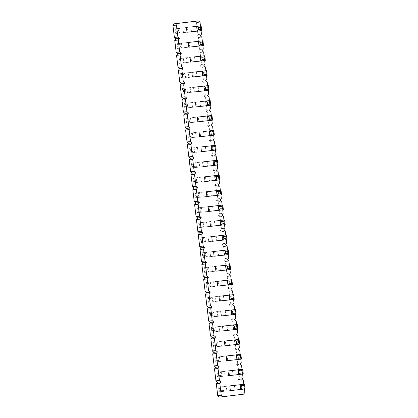<?xml version="1.0" encoding="UTF-8"?>
<svg xmlns="http://www.w3.org/2000/svg" width="418" height="418" viewBox="0 0 418 418"><rect width="100%" height="100%" fill="white"/><g stroke="black" fill="none" stroke-linecap="round" stroke-linejoin="round"><path stroke-width="0.31" stroke-dasharray="2.09 1.57" d="M219.356 397.1L240.063 394.571L241.306 392.904L239.859 380.96L238.255 379.643L239.498 377.976L238.056 366.032L236.447 364.71L237.696 363.043L236.248 351.099L234.644 349.777L235.888 348.11L234.441 336.166L232.836 334.849L234.08 333.183L232.633 321.238L231.029 319.916L232.272 318.25L230.825 306.305L229.221 304.983L230.464 303.316L229.022 291.372L227.413 290.055L228.656 288.389L227.214 276.444L225.61 275.122L226.854 273.456L225.406 261.511L223.802 260.189L225.046 258.523L223.599 246.578L221.995 245.261L223.238 243.595L221.791 231.65L220.187 230.328L221.43 228.662L219.988 216.717L218.379 215.395L219.622 213.729L218.18 201.784L216.571 200.468L217.82 198.801L216.372 186.856L214.768 185.535L216.012 183.868L214.565 171.923L212.961 170.601L214.204 168.935L212.757 156.99L211.153 155.674L212.396 154.007L210.949 142.063L209.345 140.741L210.588 139.074L209.146 127.129L207.537 125.808L208.781 124.141L207.338 112.196L205.734 110.88L206.978 109.213L205.531 97.269L203.927 95.947L205.17 94.28L203.723 82.336L202.119 81.014L203.362 79.347L201.915 67.402L200.311 66.086L201.554 64.419L200.112 52.475L198.503 51.153L199.747 49.486L198.304 37.542L196.695 36.22L197.944 34.553L196.497 22.609L194.892 21.292M213.264 241.134L212.694 236.431L208.211 236.98L208.775 241.682L213.264 241.134L205.52 241.996L204.951 237.293L212.694 236.431M210.886 221.503L206.403 222.047L206.973 226.749L211.456 226.206L210.886 221.503L203.143 222.36L201.816 223.714L199.569 223.985L198.66 222.909L203.143 222.36L203.712 227.063L211.456 226.206M209.653 211.273L209.084 206.57L204.595 207.119L205.165 211.821L209.653 211.273L201.91 212.13L201.34 207.427L209.084 206.57M204.23 166.479L203.66 161.776L199.172 162.325L199.741 167.028L204.23 166.479L196.486 167.336L195.917 162.633L203.66 161.776M206.037 181.412L201.549 181.955L200.98 177.253L205.468 176.709L206.037 181.412L198.294 182.269L197.724 177.566L205.468 176.709M207.845 196.34L207.276 191.637L202.787 192.186L203.357 196.888L207.845 196.34L200.102 197.202L199.532 192.499L207.276 191.637M218.687 285.928L214.199 286.476L213.629 281.774L218.118 281.225L218.687 285.928L210.944 286.79L210.374 282.087L218.118 281.225M216.31 266.297L211.821 266.841L212.391 271.543L216.879 271L216.31 266.297L208.566 267.154L207.234 268.508L204.992 268.779L204.078 267.703L208.566 267.154L209.136 271.857L216.879 271M215.071 256.067L214.502 251.364L210.014 251.913L210.583 256.615L215.071 256.067L207.328 256.924L206.758 252.221L214.502 251.364M221.728 311.091L217.245 311.635L217.815 316.337L222.298 315.794L221.728 311.091L213.985 311.948L212.652 313.301L210.411 313.573L209.502 312.497L213.985 311.948L214.554 316.651L222.298 315.794M220.49 300.861L219.925 296.158L215.437 296.707L216.007 301.409L220.49 300.861L212.746 301.718L212.177 297.015L219.925 296.158M187.4 27.395L182.912 27.943L183.481 32.646L187.969 32.097L187.4 27.395L179.656 28.252L178.324 29.605L176.082 29.877L175.168 28.8L179.656 28.252L180.226 32.954L187.969 32.097M189.777 47.03L189.208 42.328L184.719 42.871L185.289 47.574L189.777 47.03L182.034 47.887L181.464 43.185L189.208 42.328M191.016 57.256L186.527 57.804L187.097 62.507L191.58 61.958L191.016 57.256L183.267 58.118L181.94 59.466L179.693 59.743L178.784 58.661L183.267 58.118L183.836 62.82L191.58 61.958M193.388 76.891L192.818 72.189L188.335 72.737L188.899 77.44L193.388 76.891L185.644 77.748L185.075 73.046L192.818 72.189M200.05 131.916L195.561 132.459L196.131 137.161L200.614 136.618L200.05 131.916L192.306 132.772L190.974 134.126L188.727 134.397L187.818 133.321L192.306 132.772L192.87 137.475L200.614 136.618M198.811 121.685L194.323 122.234L193.753 117.531L198.242 116.983L198.811 121.685L191.068 122.542L190.498 117.839L198.242 116.983M195.196 91.824L190.707 92.368L190.138 87.665L194.626 87.122L195.196 91.824L187.452 92.681L186.883 87.979L194.626 87.122M196.434 102.049L191.946 102.598L192.515 107.301L197.003 106.752L196.434 102.049L188.69 102.912L187.358 104.26L185.117 104.537L184.202 103.455L188.69 102.912L189.26 107.614L197.003 106.752M202.422 151.546L197.939 152.095L197.369 147.392L201.852 146.843L202.422 151.546L194.678 152.408L194.109 147.706L201.852 146.843M231.332 390.449L230.762 385.746L226.279 386.295L226.849 390.997L231.332 390.449L223.588 391.305L223.019 386.603L230.762 385.746M229.529 375.516L228.959 370.813L224.471 371.362L225.041 376.064L229.529 375.516L221.78 376.378L221.216 371.675L228.959 370.813M225.913 345.655L221.425 346.203L220.856 341.501L225.344 340.952L225.913 345.655L218.17 346.512L217.6 341.809L225.344 340.952M227.721 360.588L227.152 355.885L222.663 356.429L223.233 361.131L227.721 360.588L219.978 361.445L219.408 356.742L227.152 355.885M224.105 330.722L223.536 326.019L219.048 326.568L219.617 331.27L224.105 330.722L216.362 331.584L215.792 326.881L223.536 326.019M244.405 389.006L243.83 384.299M242.597 374.073L242.027 369.366M240.789 359.146L240.219 354.433M238.981 344.213L238.412 339.505M237.173 329.279L236.604 324.572M235.365 314.352L234.796 309.639M233.563 299.419L232.993 294.711M231.755 284.486L231.185 279.778M229.947 269.558L229.377 264.845M228.139 254.625L227.57 249.917M226.331 239.692L225.762 234.984M224.529 224.764L223.954 220.051M222.721 209.831L222.151 205.123M220.913 194.898L220.343 190.19M219.105 179.97L218.536 175.257M217.297 165.037L216.728 160.329M215.489 150.104L214.92 145.396M213.687 135.176L213.117 130.463M211.879 120.243L211.309 115.535M210.071 105.31L209.502 100.602M208.263 90.382L207.694 85.669M206.455 75.449L205.886 70.741M204.653 60.516L204.078 55.808M202.845 45.588L202.275 40.875M201.037 30.655L200.468 25.947M212.297 241.29L216.785 240.747L216.216 236.045M210.489 226.363L214.977 225.814L214.408 221.112M208.681 211.43L213.17 210.881L212.6 206.178M203.263 166.636L207.751 166.087L207.182 161.385M208.99 176.318L209.559 181.02L205.071 181.569M206.879 196.497L211.362 195.953L210.797 191.251M221.634 280.839L222.204 285.541L217.721 286.084M215.913 271.157L220.401 270.608L219.831 265.905M214.105 256.224L218.593 255.675L218.024 250.972M221.331 315.951L225.819 315.402L225.25 310.699M219.523 301.017L224.011 300.469L223.442 295.766M187.003 32.254L191.486 31.705L190.921 27.003M188.805 47.187L193.294 46.638L192.724 41.936M190.613 62.115L195.101 61.571L194.532 56.869M192.421 77.048L196.909 76.499L196.34 71.797M199.647 136.775L204.136 136.226L203.566 131.524M201.758 116.591L202.328 121.293L197.845 121.842M198.148 86.73L198.717 91.432L194.229 91.981M196.037 106.909L200.525 106.365L199.956 101.663M205.374 146.457L205.943 151.159L201.455 151.703M230.365 390.605L234.853 390.057L234.284 385.354M228.557 375.672L233.045 375.129L232.476 370.426M228.865 340.56L229.435 345.263L224.947 345.811M226.755 360.744L231.238 360.196L230.668 355.493M223.139 330.878L227.627 330.335L227.058 325.632M196.497 22.609L200.018 22.217M197.944 34.553L201.46 34.166M196.695 36.22L200.217 35.833M198.304 37.542L201.821 37.15M199.747 49.486L203.268 49.094M198.503 51.153L202.025 50.761M200.112 52.475L203.629 52.083M201.554 64.419L205.076 64.027M200.311 66.086L203.832 65.694M201.915 67.402L205.437 67.016M203.362 79.347L206.884 78.96M202.119 81.014L205.64 80.627M203.723 82.336L207.244 81.944M205.17 94.28L208.686 93.888M203.927 95.947L207.443 95.555M205.531 97.269L209.052 96.877M206.978 109.213L210.494 108.821M205.734 110.88L209.251 110.488M207.338 112.196L210.855 111.81M208.781 124.141L212.302 123.754M207.537 125.808L211.059 125.421M209.146 127.129L212.663 126.738M210.588 139.074L214.11 138.682M209.345 140.741L212.866 140.349M210.949 142.063L214.471 141.671M212.396 154.007L215.918 153.615M211.153 155.674L214.674 155.282M212.757 156.99L216.278 156.604M214.204 168.935L217.726 168.548M212.961 170.601L216.477 170.215M214.565 171.923L218.086 171.532M216.012 183.868L219.528 183.476M214.768 185.535L218.285 185.143M216.372 186.856L219.894 186.465M217.82 198.801L221.336 198.409M216.571 200.468L220.093 200.076M218.18 201.784L221.697 201.398M219.622 213.729L223.144 213.342M218.379 215.395L221.901 215.009M219.988 216.717L223.505 216.325M221.43 228.662L224.952 228.27M220.187 230.328L223.708 229.937M221.791 231.65L225.312 231.258M223.238 243.595L226.76 243.203M221.995 245.261L225.516 244.87M223.599 246.578L227.12 246.192M225.046 258.523L228.562 258.136M223.802 260.189L227.319 259.803M225.406 261.511L228.928 261.119M226.854 273.456L230.37 273.064M225.61 275.122L229.127 274.73M227.214 276.444L230.731 276.052M228.656 288.389L232.178 287.997M227.413 290.055L230.935 289.664M229.022 291.372L232.539 290.985M230.464 303.316L233.986 302.93M229.221 304.983L232.742 304.597M230.825 306.305L234.346 305.913M232.272 318.25L235.794 317.858M231.029 319.916L234.55 319.524M232.633 321.238L236.154 320.846M234.08 333.183L237.602 332.791M232.836 334.849L236.353 334.457M234.441 336.166L237.962 335.779M235.888 348.11L239.404 347.724M234.644 349.777L238.161 349.391M236.248 351.099L239.77 350.707M237.696 363.043L241.212 362.652M236.447 364.71L239.969 364.318M238.056 366.032L241.573 365.64M239.498 377.976L243.02 377.585M238.255 379.643L241.776 379.251M239.859 380.96L243.38 380.573M241.306 392.904L244.828 392.518M240.063 394.571L243.584 394.184M208.211 236.98L200.462 237.837L201.377 238.918L201.659 241.27L201.032 242.539L200.462 237.837L204.951 237.293L203.618 238.641L203.906 240.993L205.52 241.996L201.032 242.539L208.775 241.682M206.973 226.749L199.229 227.611L198.66 222.909L206.403 222.047M199.569 223.985L199.856 226.337L199.229 227.611L203.712 227.063L202.098 226.065L201.816 223.714M204.595 207.119L196.852 207.976L197.761 209.052L198.048 211.404L197.421 212.678L196.852 207.976L201.34 207.427L200.008 208.781L200.29 211.132L201.91 212.13L197.421 212.678L205.165 211.821M199.172 162.325L191.428 163.182L192.343 164.258L192.625 166.61L191.998 167.884L191.428 163.182L195.917 162.633L194.584 163.987L194.872 166.338L196.486 167.336L191.998 167.884L199.741 167.028M201.549 181.955L193.806 182.818L198.294 182.269L196.679 181.271L196.392 178.92L197.724 177.566L193.236 178.115L200.98 177.253M196.679 181.271L194.433 181.543L193.806 182.818L193.236 178.115L194.151 179.191L196.392 178.92M202.787 192.186L195.044 193.043L195.958 194.124L196.241 196.476L195.614 197.745L195.044 193.043L199.532 192.499L198.2 193.847L198.482 196.199L200.102 197.202L195.614 197.745L203.357 196.888M214.199 286.476L206.455 287.333L210.944 286.79L209.324 285.787L209.042 283.435L210.374 282.087L205.886 282.631L213.629 281.774M209.324 285.787L207.082 286.064L206.455 287.333L205.886 282.631L206.795 283.712L209.042 283.435M212.391 271.543L204.648 272.405L204.078 267.703L211.821 266.841M204.992 268.779L205.275 271.13L204.648 272.405L209.136 271.857L207.516 270.859L207.234 268.508M210.014 251.913L202.27 252.77L203.185 253.846L203.467 256.197L202.84 257.472L202.27 252.77L206.758 252.221L205.426 253.574L205.713 255.926L207.328 256.924L202.84 257.472L210.583 256.615M217.815 316.337L210.066 317.199L209.502 312.497L217.245 311.635M210.411 313.573L210.698 315.924L210.066 317.199L214.554 316.651L212.94 315.653L212.652 313.301M215.437 296.707L207.694 297.564L208.603 298.64L208.89 300.991L208.263 302.266L207.694 297.564L212.177 297.015L210.85 298.368L211.132 300.72L212.746 301.718L208.263 302.266L216.007 301.409M183.481 32.646L175.738 33.503L175.168 28.8L182.912 27.943M176.082 29.877L176.365 32.228L175.738 33.503L180.226 32.954L178.606 31.956L178.324 29.605M184.719 42.871L176.976 43.733L177.885 44.81L178.172 47.161L177.546 48.436L176.976 43.733L181.464 43.185L180.132 44.538L180.414 46.889L182.034 47.887L177.546 48.436L185.289 47.574M187.097 62.507L179.353 63.364L178.784 58.661L186.527 57.804M179.693 59.743L179.98 62.094L179.353 63.364L183.836 62.82L182.222 61.817L181.94 59.466M188.335 72.737L180.586 73.594L181.501 74.67L181.783 77.022L181.156 78.297L180.586 73.594L185.075 73.046L183.742 74.399L184.03 76.75L185.644 77.748L181.156 78.297L188.899 77.44M196.131 137.161L188.387 138.024L187.818 133.321L195.561 132.459M188.727 134.397L189.014 136.749L188.387 138.024L192.87 137.475L191.256 136.477L190.974 134.126M194.323 122.234L186.58 123.091L191.068 122.542L189.448 121.544L189.166 119.193L190.498 117.839L186.01 118.388L193.753 117.531M189.448 121.544L187.207 121.816L186.58 123.091L186.01 118.388L186.919 119.464L189.166 119.193M190.707 92.368L182.964 93.23L187.452 92.681L185.838 91.683L185.55 89.332L186.883 87.979L182.394 88.527L190.138 87.665M185.838 91.683L183.591 91.955L182.964 93.23L182.394 88.527L183.309 89.604L185.55 89.332M192.515 107.301L184.772 108.157L184.202 103.455L191.946 102.598M185.117 104.537L185.399 106.888L184.772 108.157L189.26 107.614L187.645 106.611L187.358 104.26M197.939 152.095L190.19 152.951L194.678 152.408L193.064 151.405L192.782 149.054L194.109 147.706L189.626 148.249L197.369 147.392M193.064 151.405L190.822 151.682L190.19 152.951L189.626 148.249L190.535 149.331L192.782 149.054M226.279 386.295L218.536 387.152L219.445 388.228L219.732 390.579L219.105 391.854L218.536 387.152L223.019 386.603L221.692 387.956L221.974 390.307L223.588 391.305L219.105 391.854L226.849 390.997M224.471 371.362L216.728 372.219L217.637 373.3L217.924 375.651L217.297 376.921L216.728 372.219L221.216 371.675L219.884 373.023L220.166 375.374L221.78 376.378L217.297 376.921L225.041 376.064M221.425 346.203L213.682 347.06L218.17 346.512L216.555 345.514L216.268 343.162L217.6 341.809L213.112 342.358L220.856 341.501M216.555 345.514L214.309 345.785L213.682 347.06L213.112 342.358L214.026 343.434L216.268 343.162M222.663 356.429L214.92 357.291L215.834 358.367L216.116 360.718L215.489 361.993L214.92 357.291L219.408 356.742L218.076 358.095L218.358 360.447L219.978 361.445L215.489 361.993L223.233 361.131M219.048 326.568L211.304 327.425L212.219 328.506L212.501 330.857L211.874 332.127L211.304 327.425L215.792 326.881L214.46 328.229L214.747 330.581L216.362 331.584L211.874 332.127L219.617 331.27M216.785 240.747L226.995 239.613M214.977 225.814L225.187 224.68M213.17 210.881L223.379 209.752M207.751 166.087L217.956 164.958M209.559 181.02L219.763 179.886M211.362 195.953L221.571 194.819M222.204 285.541L232.413 284.407M220.401 270.608L230.605 269.474M218.593 255.675L228.798 254.546M225.819 315.402L236.029 314.268M224.011 300.469L234.221 299.34M191.486 31.705L201.695 30.577M193.294 46.638L203.503 45.505M195.101 61.571L205.311 60.438M196.909 76.499L207.119 75.371M204.136 136.226L214.345 135.092M202.328 121.293L212.537 120.165M198.717 91.432L208.922 90.298M200.525 106.365L210.729 105.231M205.943 151.159L216.153 150.025M234.853 390.057L245.063 388.928M233.045 375.129L243.255 373.995M229.435 345.263L239.639 344.134M231.238 360.196L241.447 359.062M227.627 330.335L237.832 329.201M201.377 238.918L203.618 238.641M201.659 241.27L203.906 240.993M199.856 226.337L202.098 226.065M197.761 209.052L200.008 208.781M198.048 211.404L200.29 211.132M192.343 164.258L194.584 163.987M192.625 166.61L194.872 166.338M194.433 181.543L194.151 179.191M195.958 194.124L198.2 193.847M196.241 196.476L198.482 196.199M207.082 286.064L206.795 283.712M205.275 271.13L207.516 270.859M203.185 253.846L205.426 253.574M203.467 256.197L205.713 255.926M210.698 315.924L212.94 315.653M208.603 298.64L210.85 298.368M208.89 300.991L211.132 300.72M176.365 32.228L178.606 31.956M177.885 44.81L180.132 44.538M178.172 47.161L180.414 46.889M179.98 62.094L182.222 61.817M181.501 74.67L183.742 74.399M181.783 77.022L184.03 76.75M189.014 136.749L191.256 136.477M187.207 121.816L186.919 119.464M183.591 91.955L183.309 89.604M185.399 106.888L187.645 106.611M190.822 151.682L190.535 149.331M219.445 388.228L221.692 387.956M219.732 390.579L221.974 390.307M217.637 373.3L219.884 373.023M217.924 375.651L220.166 375.374M214.309 345.785L214.026 343.434M215.834 358.367L218.076 358.095M216.116 360.718L218.358 360.447M212.219 328.506L214.46 328.229M212.501 330.857L214.747 330.581"/><path stroke-width="0.63" d="M200.468 25.947L200.018 22.217L198.409 20.9L174.181 23.816L177.702 23.429L176.459 25.096L177.906 37.04L179.51 38.357L178.267 40.023L179.709 51.968L181.318 53.29L180.074 54.957L181.516 66.901L183.126 68.223L181.877 69.89L183.324 81.834L184.928 83.151L183.685 84.817L185.132 96.762L186.736 98.084L185.493 99.75L186.94 111.695L188.544 113.017L187.301 114.684L188.748 126.628L190.352 127.945L189.108 129.611L190.551 141.556L192.16 142.878L190.916 144.544L192.358 156.489L193.962 157.811L192.719 159.477L194.166 171.422L195.77 172.738L194.527 174.405L195.974 186.35L197.578 187.672L196.335 189.338L197.782 201.283L199.386 202.605L198.142 204.271L199.585 216.216L201.194 217.532L199.95 219.199L201.392 231.144L203.002 232.465L201.753 234.132L203.2 246.077L204.804 247.399L203.561 249.065L205.008 261.01L206.612 262.326L205.369 263.993L206.816 275.937L208.42 277.259L207.176 278.926L208.624 290.871L210.228 292.192L208.984 293.859L210.426 305.804L212.036 307.12L210.792 308.787L212.234 320.731L213.838 322.053L212.595 323.72L214.042 335.664L215.646 336.986L214.403 338.653L215.85 350.597L217.454 351.914L216.21 353.581L217.658 365.525L219.262 366.847L218.018 368.514L219.46 380.458L221.07 381.78L219.826 383.447L221.268 395.391L222.872 396.708L243.584 394.184L244.828 392.518L244.405 389.006M174.181 23.816L172.937 25.482L176.459 25.096M198.409 20.9L177.702 23.429M172.937 25.482L174.384 37.427L177.906 37.04M174.384 37.427L175.988 38.749L174.745 40.415L176.192 52.36L177.796 53.682L176.553 55.348L178 67.293L179.604 68.609L178.361 70.276L179.803 82.221L181.412 83.543L180.168 85.209L181.611 97.154L183.215 98.476L181.971 100.142L183.418 112.087L185.022 113.403L183.779 115.07L185.226 127.015L186.83 128.336L185.587 130.003L187.034 141.948L188.638 143.269L187.395 144.936L188.842 156.881L190.446 158.197L189.202 159.864L190.645 171.808L192.254 173.13L191.005 174.797L192.452 186.741L194.056 188.063L192.813 189.73L194.26 201.675L195.864 202.991L194.621 204.658L196.068 216.602L197.672 217.924L196.429 219.591L197.876 231.535L199.48 232.857L198.236 234.524L199.679 246.468L201.288 247.785L200.044 249.452L201.486 261.396L203.091 262.718L201.847 264.385L203.294 276.329L204.898 277.651L203.655 279.318L205.102 291.262L206.706 292.579L205.463 294.246L206.91 306.19L208.514 307.512L207.271 309.179L208.713 321.123L210.322 322.445L209.078 324.112L210.52 336.056L212.13 337.373L210.881 339.04L212.328 350.984L213.932 352.306L212.689 353.973L214.136 365.917L215.74 367.239L214.497 368.906L215.944 380.85L217.548 382.167L216.305 383.834L217.752 395.783L219.356 397.1L222.872 396.708M243.83 384.299L243.38 380.573L241.776 379.251L243.02 377.585L242.597 374.073M242.027 369.366L241.573 365.64L239.969 364.318L241.212 362.652L240.789 359.146M240.219 354.433L239.77 350.707L238.161 349.391L239.404 347.724L238.981 344.213M238.412 339.505L237.962 335.779L236.353 334.457L237.602 332.791L237.173 329.279M236.604 324.572L236.154 320.846L234.55 319.524L235.794 317.858L235.365 314.352M234.796 309.639L234.346 305.913L232.742 304.597L233.986 302.93L233.563 299.419M232.993 294.711L232.539 290.985L230.935 289.664L232.178 287.997L231.755 284.486M231.185 279.778L230.731 276.052L229.127 274.73L230.37 273.064L229.947 269.558M229.377 264.845L228.928 261.119L227.319 259.803L228.562 258.136L228.139 254.625M227.57 249.917L227.12 246.192L225.516 244.87L226.76 243.203L226.331 239.692M225.762 234.984L225.312 231.258L223.708 229.937L224.952 228.27L224.529 224.764M223.954 220.051L223.505 216.325L221.901 215.009L223.144 213.342L222.721 209.831M222.151 205.123L221.697 201.398L220.093 200.076L221.336 198.409L220.913 194.898M220.343 190.19L219.894 186.465L218.285 185.143L219.528 183.476L219.105 179.97M218.536 175.257L218.086 171.532L216.477 170.215L217.726 168.548L217.297 165.037M216.728 160.329L216.278 156.604L214.674 155.282L215.918 153.615L215.489 150.104M214.92 145.396L214.471 141.671L212.866 140.349L214.11 138.682L213.687 135.176M213.117 130.463L212.663 126.738L211.059 125.421L212.302 123.754L211.879 120.243M211.309 115.535L210.855 111.81L209.251 110.488L210.494 108.821L210.071 105.31M209.502 100.602L209.052 96.877L207.443 95.555L208.686 93.888L208.263 90.382M207.694 85.669L207.244 81.944L205.64 80.627L206.884 78.96L206.455 75.449M205.886 70.741L205.437 67.016L203.832 65.694L205.076 64.027L204.653 60.516M204.078 55.808L203.629 52.083L202.025 50.761L203.268 49.094L202.845 45.588M202.275 40.875L201.821 37.15L200.217 35.833L201.46 34.166L201.037 30.655M226.995 239.613L222.507 240.162L223.839 238.809L223.552 236.457L221.937 235.459L222.507 240.162L212.297 241.29L211.727 236.588L226.425 234.911L225.793 236.186L226.081 238.537L226.995 239.613L226.425 234.911L211.727 236.588M214.408 221.112L224.618 219.978L223.991 221.253L221.744 221.524L220.129 220.526L220.699 225.229L225.187 224.68L224.618 219.978L214.408 221.112M221.744 221.524L222.031 223.876L220.699 225.229L210.489 226.363L209.92 221.66M223.379 209.752L218.891 210.296L220.223 208.948L219.936 206.596L218.321 205.593L218.891 210.296L208.681 211.43L208.117 206.727L222.81 205.05L222.183 206.32L222.465 208.671L223.379 209.752L222.81 205.05L208.117 206.727M217.956 164.958L213.473 165.502L214.8 164.154L214.518 161.803L212.903 160.799L213.473 165.502L203.263 166.636L202.693 161.933L217.391 160.256L216.759 161.526L217.046 163.877L217.956 164.958L217.391 160.256L202.693 161.933M219.763 179.886L205.071 181.569L204.501 176.866L219.194 175.184L218.567 176.459L218.854 178.81L219.763 179.886L219.194 175.184L204.501 176.866M221.571 194.819L217.083 195.368L218.415 194.015L218.133 191.663L216.514 190.665L217.083 195.368L206.879 196.497L206.309 191.794L221.002 190.117L220.375 191.392L220.662 193.743L221.571 194.819L221.002 190.117L206.309 191.794M232.413 284.407L217.721 286.084L217.151 281.382L231.844 279.705L231.217 280.98L231.499 283.331L232.413 284.407L231.844 279.705L217.151 281.382M219.831 265.905L230.036 264.772L229.409 266.047L227.167 266.318L225.548 265.32L226.117 270.023L230.605 269.474L230.036 264.772L219.831 265.905M227.167 266.318L227.449 268.67L226.117 270.023L215.913 271.157L215.343 266.454M228.798 254.546L224.314 255.09L225.642 253.742L225.359 251.39L223.745 250.387L224.314 255.09L214.105 256.224L213.535 251.521L228.228 249.844L227.601 251.113L227.888 253.465L228.798 254.546L228.228 249.844L213.535 251.521M225.25 310.699L235.459 309.566L234.832 310.84L232.586 311.112L230.971 310.114L231.541 314.817L236.029 314.268L235.459 309.566L225.25 310.699M232.586 311.112L232.873 313.463L231.541 314.817L221.331 315.951L220.761 311.248M234.221 299.34L229.733 299.884L231.065 298.536L230.778 296.184L229.163 295.181L229.733 299.884L219.523 301.017L218.954 296.315L233.652 294.638L233.025 295.907L233.307 298.259L234.221 299.34L233.652 294.638L218.954 296.315M190.921 27.003L201.126 25.874L200.499 27.144L198.257 27.421L196.638 26.418L197.207 31.12L201.695 30.577L201.126 25.874L190.921 27.003M198.257 27.421L198.54 29.772L197.207 31.12L187.003 32.254L186.433 27.551M203.503 45.505L199.015 46.053L200.347 44.7L200.06 42.349L198.445 41.351L199.015 46.053L188.805 47.187L188.241 42.484L202.934 40.802L202.307 42.077L202.589 44.428L203.503 45.505L202.934 40.802L188.241 42.484M194.532 56.869L204.742 55.735L204.115 57.01L201.868 57.282L200.253 56.284L200.823 60.986L205.311 60.438L204.742 55.735L194.532 56.869M201.868 57.282L202.155 59.633L200.823 60.986L190.613 62.115L190.044 57.412M207.119 75.371L202.631 75.914L203.963 74.566L203.676 72.215L202.061 71.212L202.631 75.914L192.421 77.048L191.852 72.345L206.549 70.668L205.922 71.938L206.205 74.289L207.119 75.371L206.549 70.668L191.852 72.345M203.566 131.524L213.776 130.39L213.149 131.665L210.902 131.936L209.287 130.938L209.857 135.641L214.345 135.092L213.776 130.39L203.566 131.524M210.902 131.936L211.189 134.288L209.857 135.641L199.647 136.775L199.078 132.072M212.537 120.165L197.845 121.842L197.275 117.139L211.968 115.462L211.341 116.732L211.623 119.083L212.537 120.165L211.968 115.462L197.275 117.139M208.922 90.298L194.229 91.981L193.659 87.278L208.352 85.596L207.725 86.871L208.012 89.222L208.922 90.298L208.352 85.596L193.659 87.278M199.956 101.663L210.16 100.529L209.533 101.804L207.291 102.076L205.672 101.078L206.241 105.78L210.729 105.231L210.16 100.529L199.956 101.663M207.291 102.076L207.574 104.427L206.241 105.78L196.037 106.909L195.467 102.206M216.153 150.025L201.455 151.703L200.886 147L215.583 145.323L214.956 146.598L215.239 148.949L216.153 150.025L215.583 145.323L200.886 147M245.063 388.928L240.575 389.471L241.907 388.123L241.62 385.772L240.005 384.769L240.575 389.471L230.365 390.605L229.796 385.903L244.493 384.226L243.866 385.495L244.149 387.847L245.063 388.928L244.493 384.226L229.796 385.903M243.255 373.995L238.767 374.544L240.099 373.19L239.812 370.839L238.197 369.841L238.767 374.544L228.557 375.672L227.993 370.97L242.686 369.293L242.059 370.567L242.341 372.919L243.255 373.995L242.686 369.293L227.993 370.97M239.639 344.134L224.947 345.811L224.377 341.109L239.07 339.432L238.443 340.701L238.73 343.053L239.639 344.134L239.07 339.432L224.377 341.109M241.447 359.062L236.959 359.611L238.291 358.257L238.009 355.906L236.389 354.908L236.959 359.611L226.755 360.744L226.185 356.042L240.878 354.36L240.251 355.634L240.533 357.986L241.447 359.062L240.878 354.36L226.185 356.042M237.832 329.201L233.349 329.75L234.676 328.396L234.393 326.045L232.779 325.047L233.349 329.75L223.139 330.878L222.569 326.176L237.262 324.499L236.635 325.774L236.922 328.125L237.832 329.201L237.262 324.499L222.569 326.176M175.988 38.749L179.51 38.357M174.745 40.415L178.267 40.023M176.192 52.36L179.709 51.968M177.796 53.682L181.318 53.29M176.553 55.348L180.074 54.957M178 67.293L181.516 66.901M179.604 68.609L183.126 68.223M178.361 70.276L181.877 69.89M179.803 82.221L183.324 81.834M181.412 83.543L184.928 83.151M180.168 85.209L183.685 84.817M181.611 97.154L185.132 96.762M183.215 98.476L186.736 98.084M181.971 100.142L185.493 99.75M183.418 112.087L186.94 111.695M185.022 113.403L188.544 113.017M183.779 115.07L187.301 114.684M185.226 127.015L188.748 126.628M186.83 128.336L190.352 127.945M185.587 130.003L189.108 129.611M187.034 141.948L190.551 141.556M188.638 143.269L192.16 142.878M187.395 144.936L190.916 144.544M188.842 156.881L192.358 156.489M190.446 158.197L193.962 157.811M189.202 159.864L192.719 159.477M190.645 171.808L194.166 171.422M192.254 173.13L195.77 172.738M191.005 174.797L194.527 174.405M192.452 186.741L195.974 186.35M194.056 188.063L197.578 187.672M192.813 189.73L196.335 189.338M194.26 201.675L197.782 201.283M195.864 202.991L199.386 202.605M194.621 204.658L198.142 204.271M196.068 216.602L199.585 216.216M197.672 217.924L201.194 217.532M196.429 219.591L199.95 219.199M197.876 231.535L201.392 231.144M199.48 232.857L203.002 232.465M198.236 234.524L201.753 234.132M199.679 246.468L203.2 246.077M201.288 247.785L204.804 247.399M200.044 249.452L203.561 249.065M201.486 261.396L205.008 261.01M203.091 262.718L206.612 262.326M201.847 264.385L205.369 263.993M203.294 276.329L206.816 275.937M204.898 277.651L208.42 277.259M203.655 279.318L207.176 278.926M205.102 291.262L208.624 290.871M206.706 292.579L210.228 292.192M205.463 294.246L208.984 293.859M206.91 306.19L210.426 305.804M208.514 307.512L212.036 307.12M207.271 309.179L210.792 308.787M208.713 321.123L212.234 320.731M210.322 322.445L213.838 322.053M209.078 324.112L212.595 323.72M210.52 336.056L214.042 335.664M212.13 337.373L215.646 336.986M210.881 339.04L214.403 338.653M212.328 350.984L215.85 350.597M213.932 352.306L217.454 351.914M212.689 353.973L216.21 353.581M214.136 365.917L217.658 365.525M215.74 367.239L219.262 366.847M214.497 368.906L218.018 368.514M215.944 380.85L219.46 380.458M217.548 382.167L221.07 381.78M216.305 383.834L219.826 383.447M217.752 395.783L221.268 395.391M218.854 178.81L216.608 179.082L215.275 180.435L214.711 175.732L216.325 176.73L218.567 176.459M231.499 283.331L229.257 283.603L227.925 284.956L227.355 280.253L228.975 281.251L231.217 280.98M211.623 119.083L209.381 119.36L208.049 120.708L207.48 116.005L209.099 117.009L211.341 116.732M208.012 89.222L205.766 89.494L204.439 90.847L203.869 86.145L205.484 87.143L207.725 86.871M215.239 148.949L212.997 149.221L211.665 150.574L211.095 145.872L212.71 146.87L214.956 146.598M238.73 343.053L236.483 343.33L235.151 344.678L234.587 339.975L236.201 340.978L238.443 340.701M223.552 236.457L225.793 236.186M223.839 238.809L226.081 238.537M225.187 224.68L224.273 223.604L223.991 221.253M222.031 223.876L224.273 223.604M219.936 206.596L222.183 206.32M220.223 208.948L222.465 208.671M214.518 161.803L216.759 161.526M214.8 164.154L217.046 163.877M216.608 179.082L216.325 176.73M218.133 191.663L220.375 191.392M218.415 194.015L220.662 193.743M229.257 283.603L228.975 281.251M230.605 269.474L229.696 268.398L229.409 266.047M227.449 268.67L229.696 268.398M225.359 251.39L227.601 251.113M225.642 253.742L227.888 253.465M236.029 314.268L235.115 313.192L234.832 310.84M232.873 313.463L235.115 313.192M230.778 296.184L233.025 295.907M231.065 298.536L233.307 298.259M201.695 30.577L200.786 29.495L200.499 27.144M198.54 29.772L200.786 29.495M200.06 42.349L202.307 42.077M200.347 44.7L202.589 44.428M205.311 60.438L204.397 59.361L204.115 57.01M202.155 59.633L204.397 59.361M203.676 72.215L205.922 71.938M203.963 74.566L206.205 74.289M214.345 135.092L213.431 134.016L213.149 131.665M211.189 134.288L213.431 134.016M209.381 119.36L209.099 117.009M205.766 89.494L205.484 87.143M210.729 105.231L209.82 104.155L209.533 101.804M207.574 104.427L209.82 104.155M212.997 149.221L212.71 146.87M241.62 385.772L243.866 385.495M241.907 388.123L244.149 387.847M239.812 370.839L242.059 370.567M240.099 373.19L242.341 372.919M236.483 343.33L236.201 340.978M238.009 355.906L240.251 355.634M238.291 358.257L240.533 357.986M234.393 326.045L236.635 325.774M234.676 328.396L236.922 328.125"/></g></svg>
